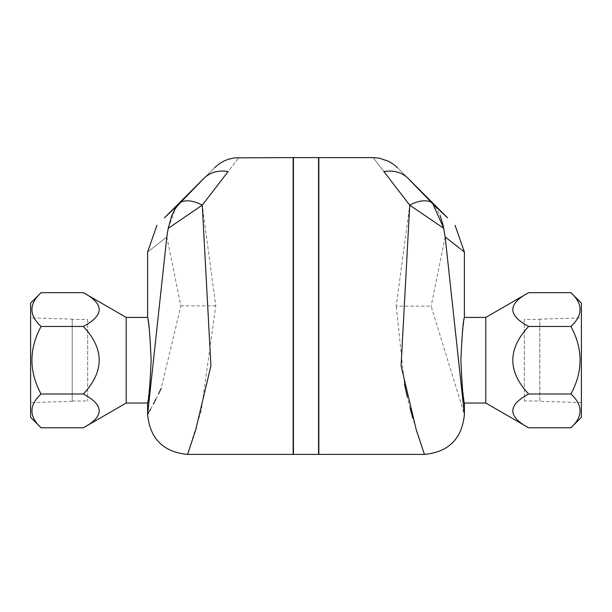 <?xml version="1.0" encoding="UTF-8"?>
<svg xmlns="http://www.w3.org/2000/svg" width="612" height="612" viewBox="0 0 612 612"><rect width="100%" height="100%" fill="white"/><g stroke="black" fill="none" stroke-linecap="round" stroke-linejoin="round"><path stroke-width="0.46" stroke-dasharray="3.06 2.29" d="M87.677 319.449L87.677 400.998L87.677 319.449L72.201 319.449L72.201 400.998L72.201 319.449M30.6 317.85L30.6 402.597L30.6 317.85L72.201 319.15L72.201 401.296L72.201 319.15M83.339 292.666C104.461 303.927 104.461 315.188 83.339 326.448C104.461 348.962 104.461 371.484 83.339 393.998C104.461 405.259 104.461 416.52 83.339 427.78M126.202 317.414L126.202 403.033M30.6 303.147L30.6 417.3M41.081 427.78C28.886 416.52 28.886 405.259 41.081 393.998C28.886 371.484 28.886 348.962 41.081 326.448C28.886 315.188 28.886 303.927 41.081 292.666M83.339 393.998L41.081 393.998M147.607 403.033L150.414 379.371L151.126 359.94L150.192 338.245L147.607 317.414M83.339 326.448L41.081 326.448M524.323 319.449L524.323 400.998L524.323 319.449L539.799 319.449L539.799 400.998L524.323 400.998M539.799 400.998L539.799 319.449M581.4 317.85L581.4 402.597L581.4 317.85L539.799 319.15L539.799 401.296L539.799 319.15M528.661 427.78C507.539 416.52 507.539 405.259 528.661 393.998C507.539 371.484 507.539 348.962 528.661 326.448C507.539 315.188 507.539 303.927 528.661 292.666M485.798 317.414L485.798 403.033M581.4 417.3L581.4 303.147M570.919 292.666C583.114 303.927 583.114 315.188 570.919 326.448C583.114 348.962 583.114 371.484 570.919 393.998C583.114 405.259 583.114 416.52 570.919 427.78M528.661 326.448L570.919 326.448M528.661 393.998L570.919 393.998M464.393 317.414L461.586 341.075L460.874 360.506L461.808 382.202L464.393 403.033M204.431 177.847L203.88 178.375C218.063 164.2 218.063 164.2 203.88 178.375L164.444 217.818L179.132 203.911L204.431 177.847A34.249 28.565 45 0 1 228.1 171.574C242.283 153.138 242.283 153.138 228.1 171.574L202.266 205.158A34.249 18.765 45 0 0 180.739 202.266M187.563 454.402L201.218 410.82L215.768 305.847L202.266 205.158L168.178 228.375L175.506 208.348M175.682 208.088L176.616 206.802M166.831 236.936C141.403 256.948 141.403 256.948 166.831 236.936L180.877 305.885L161.185 388.276M148.701 412.542L149.397 411.31M150.575 409.183L153.382 404.012M155.838 399.299L158.516 393.921M293.156 454.402L293.156 157.598M293.156 163.305L293.156 448.695L293.156 163.305M408.12 178.375L431.261 202.266A34.249 18.765 -45 0 0 409.734 205.158L383.9 171.574C369.709 153.122 369.709 153.122 383.9 171.574A34.249 28.565 -45 0 1 407.569 177.847L408.12 178.375C393.929 164.184 393.929 164.184 408.12 178.375L443.608 214.116M431.261 202.266L435.912 207.506L440.089 215.279M461.884 250.094L445.169 236.928L443.822 228.375L409.734 205.158L396.232 306.153L431.123 306.115L464.393 414.446M424.437 454.402L412.817 418.21M410.185 408.571L407.34 397.203M404.471 384.252L396.232 306.153M318.844 157.598L318.844 454.402M445.169 236.936L431.123 306.115M318.844 163.305L318.844 448.695L318.844 163.305M293.446 163.305L293.446 448.695L293.446 163.305M318.554 163.305L318.554 448.695L318.554 163.305M293.446 454.402L293.446 157.598M318.554 157.598L318.554 454.402M215.768 305.847L180.877 305.885M72.201 400.998L87.677 400.998M72.201 401.296L30.6 402.597M581.4 402.597L539.799 401.296"/><path stroke-width="0.92" d="M83.339 292.666L126.202 317.414L126.202 403.033L83.339 427.78C104.461 416.52 104.461 405.259 83.339 393.998C104.461 371.484 104.461 348.962 83.339 326.448C104.461 315.188 104.461 303.927 83.339 292.666L41.081 292.666C28.886 303.927 28.886 315.188 41.081 326.448C28.886 348.962 28.886 371.484 41.081 393.998C28.886 405.259 28.886 416.52 41.081 427.78L30.6 417.3L30.6 303.147L41.081 292.666M83.339 427.78L41.081 427.78M83.339 393.998L41.081 393.998M126.202 317.414L147.607 317.414C148.777 319.954 149.948 334.221 151.126 360.223C149.948 386.226 148.777 400.493 147.607 403.033L126.202 403.033M83.339 326.448L41.081 326.448M528.661 326.448C507.539 348.962 507.539 371.484 528.661 393.998C507.539 405.259 507.539 416.52 528.661 427.78L570.919 427.78C583.114 416.52 583.114 405.259 570.919 393.998C583.114 371.484 583.114 348.962 570.919 326.448C583.114 315.188 583.114 303.927 570.919 292.666L528.661 292.666C507.539 303.927 507.539 315.188 528.661 326.448L570.919 326.448M528.661 292.666L485.798 317.414L485.798 403.033L528.661 427.78M570.919 292.666L581.4 303.147L581.4 417.3L570.919 427.78M528.661 393.998L570.919 393.998M485.798 403.033L464.393 403.033C463.223 400.493 462.052 386.226 460.874 360.223C462.052 334.221 463.223 319.954 464.393 317.414L464.393 252.006L461.884 250.094M204.431 177.847L203.88 178.375C218.063 164.2 218.063 164.2 203.88 178.375L164.444 217.818C154.775 227.488 154.775 227.488 164.444 217.818C154.775 227.488 154.775 227.488 164.444 217.818L179.132 203.911L175.154 208.883L171.727 215.753L168.178 228.375L202.266 205.158L228.1 171.574C242.283 153.138 242.283 153.138 228.1 171.574A34.249 28.565 45 0 0 204.431 177.847L180.739 202.266A34.249 18.765 45 0 1 202.266 205.158L210.918 365.785L195.725 429.876L187.563 454.402C163.297 452.031 149.978 438.712 147.607 414.446L147.607 403.033M180.739 202.266L176.616 206.802M168.178 228.375L166.831 236.936C141.403 256.948 141.403 256.948 166.831 236.936L168.178 228.375M166.831 236.936L147.607 414.446M147.783 414.14L148.701 412.542M149.397 411.31L150.575 409.183M153.382 404.012L155.838 399.299M158.516 393.921L161.185 388.276M214.636 167.627L219.326 163.71L223.961 161.002L228.261 159.273L234.557 157.865L293.156 157.598L293.156 454.402L187.563 454.402M408.12 178.375L407.569 177.847L408.12 178.375C393.929 164.184 393.929 164.184 408.12 178.375L447.556 217.818C457.225 227.488 457.225 227.488 447.556 217.818C457.225 227.488 457.225 227.488 447.556 217.818L432.868 203.911L407.569 177.847A34.249 28.565 -45 0 0 383.9 171.574C369.709 153.122 369.709 153.122 383.9 171.574L409.734 205.158A34.249 18.765 -45 0 1 431.261 202.266M397.364 167.627L394.128 164.773L388.689 161.323L379.172 158.133L373.152 157.598L318.844 157.598L318.844 454.402L424.437 454.402L416.275 429.861L401.082 365.785L409.734 205.158L443.822 228.375L432.868 203.911L443.608 214.116M440.089 215.279L443.18 225.537L445.169 236.936C470.605 256.956 470.605 256.956 445.169 236.928L464.393 414.446L464.393 403.033M412.817 418.21L410.185 408.571M407.34 397.203L404.471 384.252M293.446 306L293.446 454.402L318.554 454.402L318.554 157.598L293.446 157.598L293.446 306M485.798 317.414L464.393 317.414M156.947 225.308L147.607 252.006L147.607 317.414M424.437 454.402C448.703 452.031 462.022 438.712 464.393 414.446M464.393 252.006L455.045 225.315"/></g></svg>
